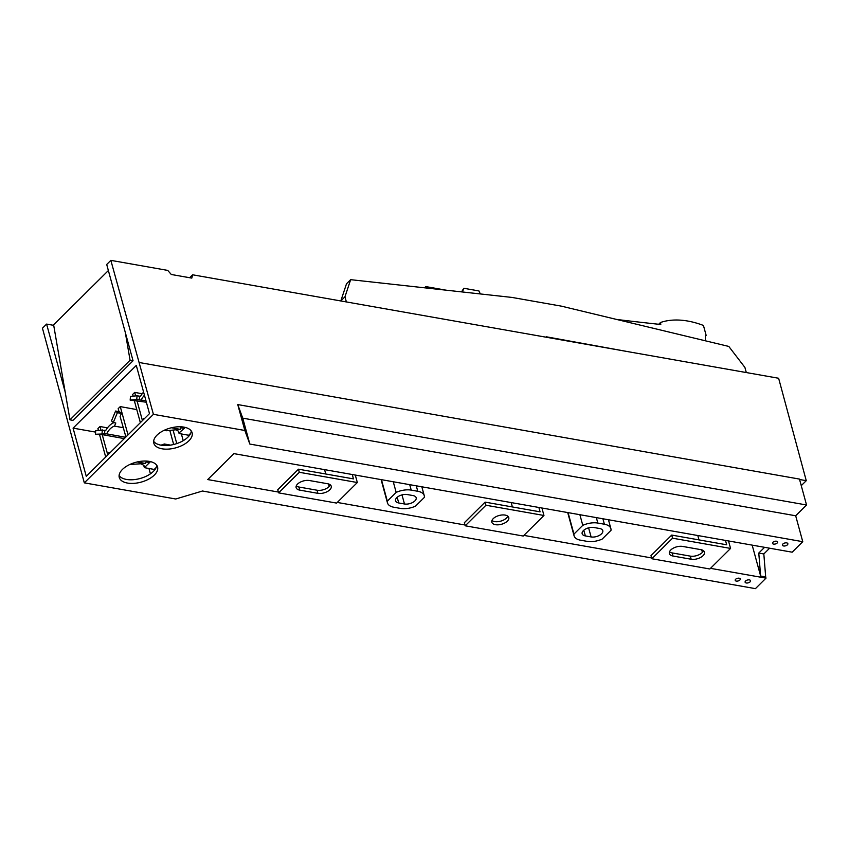 <?xml version="1.0" encoding="UTF-8"?>
<svg xmlns="http://www.w3.org/2000/svg" width="849" height="849" viewBox="0 0 849 849"><rect width="100%" height="100%" fill="white"/><g stroke="black" fill="none" stroke-linecap="round" stroke-linejoin="round"><path stroke-width="1.27" d="M125.928 436.98L120.112 416.509L121.396 413.421L117.374 412.699L113.288 422.537L115.804 422.993L114.498 426.113A18.2 10.581 -79.7 0 0 106.634 433.839L95.438 434.253L95.746 430.539L104.852 430.326L104.544 434.051M189.656 277.719L192.617 274.789L191.8 278.101L171.286 274.482L167.741 270.406L110.848 260.356L106.709 264.474L133.049 360.751L130.077 360.231L125.291 332.405M801.254 485.649L806.263 480.683L799.578 479.505M135.681 395.899L134.726 392.397L132.635 394.456L133.102 396.154M134.726 392.397L142.197 393.756M95.608 432.109L73.078 428.129L136.296 365.431L149.488 413.612L86.269 476.321L73.078 428.129M98.378 430.273L97.911 428.565L100.002 426.516L107.473 427.864M136.774 409.589L120.271 406.607L128.008 434.911M118.998 411.648L118.181 408.656L120.271 406.607M53.72 325.347L46.599 324.085L65.182 392.026L53.625 324.827L108.364 270.544M192.617 274.789L778.629 378.261L806.263 480.683M110.848 260.356L153.414 414.333L84.316 482.858L42.45 328.202L46.599 324.085M130.077 360.231L69.968 419.841L72.94 420.372L133.049 360.751M461.559 291.876L463.798 288.267L478.942 290.942L480.343 293.945M462.429 291.971L463.798 288.267M705.434 336.077L706.145 335.376L703.439 325.454A86.237 54.463 45.2 0 0 660.501 322.493L658.718 324.265M706.145 335.376L705.445 335.535L705.392 340.799M660.501 322.493L660.787 324.488A3723.937 2351.889 45.2 0 1 616.661 319.457M424.564 287.8L425.784 286.591L446.022 290.167M425.784 286.591L426.166 287.981M746.303 372.552L744.902 367.415L728.792 346.434L561.327 306.139L511.958 297.426L350.648 279.671L344.97 296.81L340.831 300.917L346.509 283.778L350.648 279.671M346.381 301.936L344.97 296.81M545.811 337.149L465.103 322.907M546.215 336.766L627.581 351.592M69.968 419.841L65.182 392.026M170.553 445.12L164.345 443.995L160.939 445.205M157.033 443.963L160.461 445.067M125.291 437.606L124.379 437.437L123.614 439.283M124.93 437.967L124.379 437.437M108.736 454.035L108.842 452.697L110.221 452.559M107.791 454.968L102.241 434.699M100.957 430.008L100.002 426.516M99.662 434.964L105.7 457.038M164.345 443.995L164.802 445.523M141.083 463.915L143.874 465.348L144.701 467.353L150.517 461.633M145.041 466.43L144.372 467.65L143.672 465.263M146.516 461.071L145.519 463.469L129.791 464.499M137.188 461.962L145.519 463.469M156.163 467.502L154.221 469.433L144.372 467.65M173.674 444.494L169.811 430.39M176.772 443.592L173.069 430.061M153.414 414.333L244.841 430.475L237.752 404.57L806.55 504.985L799.461 479.08L139.236 362.512M580.557 540.197L587.115 541.354A15.685 8.108 164.7 0 0 602.164 539.094L611.004 530.317A15.685 8.108 164.7 0 0 610.887 528.651A15.685 8.108 164.7 0 0 604.392 524.226L597.834 523.069A15.685 8.108 164.7 0 0 582.785 525.34L573.945 534.106A15.685 8.108 164.7 0 0 574.062 535.772A15.685 8.108 164.7 0 0 580.557 540.197M421.826 486.795L424.267 495.699A15.685 8.108 164.7 0 1 424.383 497.365L415.543 506.142A15.685 8.108 164.7 0 1 400.495 508.413L393.936 507.256A15.685 8.108 164.7 0 1 387.441 502.831A15.685 8.108 164.7 0 1 387.324 501.154L381.445 479.664M409.717 484.662L411.213 490.117L417.772 491.274A15.685 8.108 164.7 0 1 424.267 495.699M191.28 431.005A19.845 10.262 -15.3 0 1 174.671 444.229A19.845 10.262 -15.3 0 1 153.648 441.3M183.883 427.121A19.845 10.262 -15.3 0 1 192.107 432.725A19.845 10.262 -15.3 0 1 188.913 440.78A19.845 10.262 -15.3 0 1 168.548 449.089A19.845 10.262 -15.3 0 1 153.818 443.199A19.845 10.262 -15.3 0 1 162.764 431.016A19.845 10.262 -15.3 0 1 183.883 427.121M150.432 473.838L148.968 468.478M149.339 461.389A19.845 10.262 164.7 0 0 128.22 465.284A19.845 10.262 164.7 0 0 119.263 477.467A19.845 10.262 164.7 0 0 134.004 483.346A19.845 10.262 164.7 0 0 154.369 475.047A19.845 10.262 164.7 0 0 157.564 466.992A19.845 10.262 164.7 0 0 149.339 461.389M156.736 465.263A19.845 10.262 -15.3 0 1 140.127 478.496A19.845 10.262 -15.3 0 1 119.093 475.567M787.405 544.835A2.823 1.465 164.7 0 0 787.861 543.689A2.823 1.465 164.7 0 0 784.752 543.02A2.823 1.465 164.7 0 0 782.417 545.175A2.823 1.465 164.7 0 0 784.508 546.013A2.823 1.465 164.7 0 0 787.405 544.835M84.316 482.858L175.743 499L202.497 491.019L755.419 588.644L766.01 578.137L765.681 576.927L760.63 576.036L752.172 545.122M769.619 548.199L763.824 553.951L765.681 576.927M806.55 504.985L795.683 515.778L242.75 418.154L237.752 404.57M278.376 492.049L207.729 479.568L233.9 453.621L792.17 552.19L802.761 541.683L795.683 515.778M750.102 581.841A2.823 1.465 164.7 0 0 750.548 580.695A2.823 1.465 164.7 0 0 747.438 580.026A2.823 1.465 164.7 0 0 745.104 582.181A2.823 1.465 164.7 0 0 747.205 583.019A2.823 1.465 164.7 0 0 750.102 581.841M764.578 547.318L758.783 553.06L760.63 576.036M337.265 502.438L464.997 524.99M523.875 535.39L651.618 557.942M710.496 568.342L766.01 578.137M393.257 481.754L396.165 492.388L387.324 501.154M411.213 490.117A15.685 8.108 164.7 0 0 396.165 492.388M568.066 512.616L573.945 534.106M579.878 514.706L582.785 525.34M585.354 535.921A7.715 3.99 164.7 0 1 582.149 533.745A7.715 3.99 164.7 0 1 585.63 529.001A7.715 3.99 164.7 0 1 593.844 527.494L599.596 528.503A7.715 3.99 164.7 0 1 602.79 530.689A7.715 3.99 164.7 0 1 599.309 535.422A7.715 3.99 164.7 0 1 591.095 536.939L585.354 535.921L583.794 530.243M404.485 503.988A7.715 3.99 164.7 0 0 412.699 502.47A7.715 3.99 164.7 0 0 416.18 497.737A7.715 3.99 164.7 0 0 412.975 495.561L407.233 494.543A7.715 3.99 164.7 0 0 399.019 496.06A7.715 3.99 164.7 0 0 395.538 500.793A7.715 3.99 164.7 0 0 398.733 502.969L404.485 503.988L401.991 494.893M802.761 541.683L249.839 444.059L244.841 430.475M777.164 543.031A2.632 1.358 164.7 0 0 777.588 541.959A2.632 1.358 164.7 0 0 776.495 541.216A2.632 1.358 164.7 0 0 773.694 541.726A2.632 1.358 164.7 0 0 772.505 543.349A2.632 1.358 164.7 0 0 774.468 544.135A2.632 1.358 164.7 0 0 777.164 543.031M739.861 580.026A2.632 1.358 164.7 0 0 740.286 578.965A2.632 1.358 164.7 0 0 737.378 578.339A2.632 1.358 164.7 0 0 735.202 580.355A2.632 1.358 164.7 0 0 737.155 581.13A2.632 1.358 164.7 0 0 739.861 580.026M758.783 553.06L763.824 553.951M249.839 444.059L242.75 418.154M181.378 433.945L183.225 440.684M175.807 429.796L178.598 431.228L179.097 433.531L188.669 435.261L190.717 433.234M181.293 426.824L180.243 429.35L166.436 430.73L164.154 430.316M143.481 419.565L143.566 418.578L144.585 418.483M142.441 420.605L136.965 400.579M134.386 400.845L140.361 422.675M171.456 427.758L180.243 429.35M179.765 432.311L185.326 427.44M178.396 431.143L179.097 433.531M324.573 469.624L325.772 473.997M328.489 483.951L329.179 486.466M352.261 474.517L353.46 478.889L298.477 469.189L299.326 472.288L357.333 482.529L355.285 475.047M357.333 482.529L336.607 503.096L278.599 492.855L277.75 489.746L298.477 469.189M299.326 472.288L278.599 492.855M330.261 484.821A8.787 4.542 164.7 0 1 317.07 490.223L298.912 487.018L299.761 490.128L317.919 493.333A8.787 4.542 -15.3 0 0 327.268 491.613A8.787 4.542 -15.3 0 0 331.237 486.222A8.787 4.542 -15.3 0 0 327.597 483.739L309.439 480.534A8.787 4.542 164.7 0 0 300.09 482.253A8.787 4.542 164.7 0 0 296.131 487.655A8.787 4.542 164.7 0 0 299.761 490.128M296.259 485.946A8.787 4.542 164.7 0 0 298.912 487.018M511.183 502.576L512.382 506.949M538.882 507.469L540.07 511.841L485.097 502.13L485.946 505.24L543.954 515.481L541.906 507.999M543.954 515.481L523.228 536.037L465.22 525.796L464.371 522.687L485.097 502.13M485.946 505.24L465.22 525.796M491.953 520.501A8.787 4.542 164.7 0 0 500.645 521.159A8.787 4.542 164.7 0 0 507.798 516.16M505.134 515.088A8.787 4.542 164.7 0 0 495.784 516.808A8.787 4.542 164.7 0 0 491.826 522.199A8.787 4.542 164.7 0 0 501.494 524.268A8.787 4.542 164.7 0 0 508.774 517.561A8.787 4.542 164.7 0 0 505.134 515.088M697.804 535.528L699.003 539.9M701.72 549.844L702.41 552.359M725.492 540.41L726.691 544.793L671.718 535.082L672.567 538.192L730.564 548.433L728.527 540.951M730.564 548.433L709.838 568.989L651.841 558.748L650.992 555.639L671.718 535.082M672.567 538.192L651.841 558.748M703.492 550.714A8.787 4.542 164.7 0 1 690.311 556.127L672.153 552.922L673.002 556.031L691.16 559.236A8.787 4.542 -15.3 0 0 700.51 557.506A8.787 4.542 -15.3 0 0 704.468 552.115A8.787 4.542 -15.3 0 0 700.828 549.643L682.67 546.438A8.787 4.542 164.7 0 0 673.321 548.157A8.787 4.542 164.7 0 0 669.362 553.548A8.787 4.542 164.7 0 0 673.002 556.031M669.49 551.839A8.787 4.542 164.7 0 0 672.153 552.922M123.392 427.716L114.498 426.113M102.029 433.595L102.336 429.881M113.501 422.569L113.373 422.876A21.968 12.767 -79.7 0 0 105.892 430.22L104.852 430.326M123.912 438.551L102.485 434.677L95.438 434.253M125.631 437.277L106.634 433.839M113.288 422.537L111.506 420.871L115.591 411.033L117.374 412.699M121.396 413.421L119.613 411.754L115.591 411.033M137.06 395.761L130.47 396.419L130.162 400.134L136.753 399.476L137.06 395.761L139.576 396.207L139.268 399.932L145.911 400.548M143.598 392.1A21.968 12.767 -79.7 0 0 140.616 396.112L139.576 396.207M146.368 402.214L130.162 400.134M136.753 399.476L139.268 399.932M144.447 395.209A18.2 10.581 -79.7 0 0 141.358 399.72M146.166 461.909L149.53 462.599M146.378 461.739L149.764 462.376M602.896 518.771L604.392 524.226M596.338 517.614L597.834 523.069M416.275 485.819L417.772 491.274M588.612 527.845L591.095 536.939M398.733 502.969L397.173 497.291M181.102 427.62L184.488 428.267M180.89 427.79L184.254 428.49M317.07 490.223L317.919 493.333M690.311 556.127L691.16 559.236M146.219 461.792L147.726 461.166M381.095 479.611L387.441 502.831M567.705 512.552L574.062 535.772M608.446 519.747L610.887 528.651M180.943 427.673L182.631 426.941"/></g></svg>
